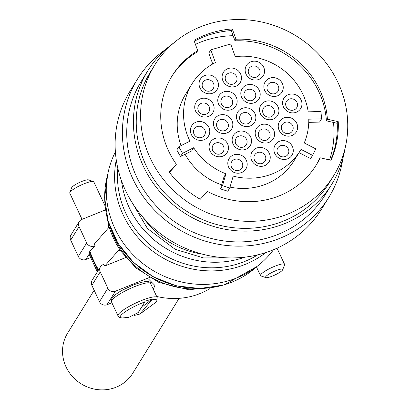 <?xml version="1.0" encoding="UTF-8"?>
<svg xmlns="http://www.w3.org/2000/svg" width="410" height="410" viewBox="0 0 410 410"><rect width="100%" height="100%" fill="white"/><g stroke="black" fill="none" stroke-linecap="round" stroke-linejoin="round"><path stroke-width="0.61" d="M119.336 249.936L118.736 250.115L104.806 265.972L125.747 257.536M104.806 265.972A92.424 87.176 -148.3 0 1 103.797 264.358L102.956 264.696A5.74 5.412 31.7 0 0 100.465 266.782A5.74 5.412 31.7 0 0 100.224 271.861L107.866 288.194A5.74 5.412 31.7 0 0 114.892 291.402A5.74 5.412 31.7 0 0 115.374 291.233L149.358 277.539M106.369 214.076L108.506 224.629A85.977 81.093 31.7 0 0 110.613 231.291A85.977 81.093 31.7 0 0 120.996 251.315L136.033 267.986L158.88 282.413L189.005 289.819L221.907 285.544M209.807 288.671A71.724 67.655 -148.3 0 1 194.14 295.6A71.724 67.655 -148.3 0 1 156.651 296.435M100.224 271.861L91.866 285.37L99.512 301.698L107.866 288.194M115.374 291.233L107.02 304.743A5.74 5.412 -148.3 0 1 106.538 304.907A5.74 5.412 -148.3 0 1 99.512 301.698M120.996 251.315L118.736 250.115L119.084 249.926M119.166 249.9L118.736 250.115M153.263 289.204L154.98 285.534L148.635 279.123L149.542 277.652M91.866 285.37A5.74 5.412 -148.3 0 1 92.106 280.291L100.465 266.782M150.475 283.264A24.866 4.705 154.9 0 0 151.802 281.778M107.02 304.743L111.889 302.78M204.969 288.368A84.926 80.104 -148.3 0 1 111.587 230.999A84.926 80.104 -148.3 0 1 111.407 230.497M105.616 209.843L81.774 219.447A5.74 5.412 31.7 0 0 79.284 221.533A5.74 5.412 31.7 0 0 79.043 226.617L86.689 242.945A5.74 5.412 31.7 0 0 94.197 245.985L92.896 248.086L95.038 245.646L94.197 245.985M95.038 245.646A92.424 87.176 -148.3 0 1 94.459 243.858L108.383 228.001L108.506 224.629M92.896 248.086L89.231 252.15L89.165 254.118M282.685 269.754L284.55 264.886A13.279 2.511 154.9 0 0 284.571 264.342A13.279 2.511 154.9 0 0 273.178 266.925A13.279 2.511 154.9 0 0 260.693 274.746A13.279 2.511 154.9 0 0 260.519 275.602A13.279 2.511 154.9 0 0 260.95 275.935L265.88 277.616A9.456 1.789 154.9 0 0 274.521 275.166A9.456 1.789 154.9 0 0 282.572 269.975A9.456 1.789 154.9 0 0 282.685 269.754A9.456 1.789 154.9 0 0 275.417 270.851A9.456 1.789 154.9 0 0 265.7 276.77A9.456 1.789 154.9 0 0 265.88 277.616M89.093 254.231L85.839 259.494L90.359 257.67M85.839 259.494A5.74 5.412 -148.3 0 1 78.331 256.455L86.689 242.945M79.043 226.617L70.689 240.122L78.331 256.455M70.689 240.122A5.74 5.412 -148.3 0 1 70.93 235.043L79.284 221.533M179.108 298.331L132.727 373.31A38.253 36.08 -148.3 0 1 96.739 389.5A38.253 36.08 -148.3 0 1 64.744 363.757A38.253 36.08 -148.3 0 1 67.66 333.058L94.146 290.244M82.041 219.345L69.772 193.141A13.279 2.511 -25.1 0 1 69.792 192.592A13.279 2.511 -25.1 0 1 69.951 192.285A13.279 2.511 -25.1 0 1 81.267 184.987A13.279 2.511 -25.1 0 1 93.398 181.548A13.279 2.511 -25.1 0 1 93.829 181.881L105.119 206.004M118.013 315.864L118.895 316.997L120.238 317.704L122.359 317.95A20.198 3.823 -25.1 0 1 120.514 315.982A20.198 3.823 -25.1 0 1 144.807 301.96L144.95 301.247L151.941 299.156L151.797 299.869A20.198 3.823 -25.1 0 1 156.559 301.458A20.198 3.823 -25.1 0 1 155.984 302.211L156.769 301.165L157.168 297.537A21.612 4.09 154.9 0 0 138.621 301.745A21.612 4.09 154.9 0 0 118.305 314.47A21.612 4.09 154.9 0 0 118.013 315.864L111.448 301.832A21.612 4.09 -25.1 0 1 111.735 300.438L111.843 298.203C111.92 296.876 119.469 291.561 122.569 290.085L133.583 284.863C144.587 280.891 150.255 280.44 150.598 283.505A21.612 4.09 -25.1 0 0 132.056 287.712A21.612 4.09 -25.1 0 0 111.735 300.438M69.792 192.592L71.663 187.729A9.456 1.789 -25.1 0 1 71.776 187.508A9.456 1.789 -25.1 0 1 79.827 182.312A9.456 1.789 -25.1 0 1 88.468 179.862L93.398 181.548M122.359 317.95L128.858 317.345L138.283 312.492L144.807 301.96M151.941 299.156L142.788 306.475M151.797 299.869L139.928 314.039L134.311 315.444M273.496 249.726A93.244 87.95 -148.3 0 1 229.067 280.624A93.244 87.95 -148.3 0 1 111.648 220.739A93.244 87.95 -148.3 0 1 115.384 151.92M116.266 159.962A93.244 87.95 31.7 0 0 146.688 246.256A93.244 87.95 31.7 0 0 237.426 267.115A93.244 87.95 31.7 0 0 265.906 252.529M202.601 254.195A84.255 79.473 -148.3 0 1 143.044 217.356M328.784 197.43L321.502 209.208A112.468 106.082 -148.3 0 1 215.696 256.814A112.468 106.082 -148.3 0 1 121.621 181.123A112.468 106.082 -148.3 0 1 130.206 90.876L137.493 79.099A112.468 106.082 31.7 0 0 128.909 169.345A112.468 106.082 31.7 0 0 222.984 245.031A112.468 106.082 31.7 0 0 328.784 197.43A112.468 106.082 31.7 0 0 342.816 158.701M165.881 49.251A112.468 106.082 31.7 0 0 137.493 79.099M331.731 184.31L325.043 195.114A108.066 101.931 -148.3 0 1 223.383 240.854A108.066 101.931 -148.3 0 1 132.983 168.131A108.066 101.931 -148.3 0 1 141.235 81.416L147.918 70.607A108.066 101.931 31.7 0 0 139.672 157.322A108.066 101.931 31.7 0 0 230.066 230.051A108.066 101.931 31.7 0 0 331.731 184.31A108.066 101.931 31.7 0 0 344.938 148.876M173.722 42.963A108.066 101.931 31.7 0 0 147.918 70.607M333.632 175.777L329.291 182.798A105.201 99.225 -148.3 0 1 230.323 227.324A105.201 99.225 -148.3 0 1 142.326 156.528A105.201 99.225 -148.3 0 1 150.357 72.119L154.703 65.093A105.201 99.225 31.7 0 0 146.672 149.506A105.201 99.225 31.7 0 0 234.669 220.303A105.201 99.225 31.7 0 0 333.632 175.777A105.201 99.225 31.7 0 0 341.663 91.363A105.201 99.225 31.7 0 0 253.667 20.567A105.201 99.225 31.7 0 0 154.703 65.093M327.411 119.223L338.26 121.688A95.638 90.205 -148.3 0 1 331.013 160.264L320.164 157.799A84.732 79.924 -148.3 0 1 316.228 165.01A84.732 79.924 -148.3 0 1 207.398 191.424L200.27 199.25A95.638 90.205 -148.3 0 1 169.227 172.092L176.356 164.266A84.732 79.924 -148.3 0 1 172.108 75.86A84.732 79.924 -148.3 0 1 197.697 50.655L193.971 40.364A95.638 90.205 -148.3 0 1 232.26 28.946L235.986 39.237A84.732 79.924 -148.3 0 1 322.696 97.021A84.732 79.924 -148.3 0 1 327.411 119.223L326.406 120.842L337.261 123.307A95.638 90.205 -148.3 0 1 330.732 160.197M232.26 28.946L231.26 30.571L234.981 40.856A84.732 79.924 -148.3 0 1 321.691 98.641A84.732 79.924 -148.3 0 1 326.406 120.842M194.294 41.256A95.638 90.205 -148.3 0 1 231.26 30.571M197.697 50.655L196.692 52.275A84.732 79.924 -148.3 0 0 171.611 76.675M176.356 164.266L175.352 165.886L169.443 172.374M320.164 157.799L319.159 159.418A84.732 79.924 -148.3 0 1 315.72 165.814M338.26 121.688L337.261 123.307M235.986 39.237L234.981 40.856M333.484 122.452A95.668 90.236 -148.3 0 1 329.548 159.931M195.421 44.372A95.668 90.236 -148.3 0 1 233.116 35.701M180.513 156.559L176.792 149.993L178.801 146.749L182.517 153.314L180.513 156.559L191.665 150.967L193.674 147.723A63.596 59.988 31.7 0 0 225.92 173.809L222.507 185.663L229.769 187.985L233.182 176.131A63.596 59.988 31.7 0 0 300.258 150.649L293.909 160.915A63.596 59.988 -148.3 0 1 230.015 187.129M221.672 184.843A63.596 59.988 -148.3 0 1 185.089 154.262M181.092 145.601A63.596 59.988 -148.3 0 1 180.882 145.032A63.596 59.988 -148.3 0 1 185.735 94.003L192.085 83.737A63.596 59.988 31.7 0 0 187.232 134.767A63.596 59.988 31.7 0 0 189.953 141.158L178.801 146.749M308.761 122.37L319.559 122.077L321.563 118.833L320.963 111.499L308.182 111.843A63.596 59.988 31.7 0 0 305.112 99.62A63.596 59.988 31.7 0 0 235.253 56.647L230.661 43.952L210.807 49.871L215.399 62.566A63.596 59.988 31.7 0 0 192.085 83.737M299.023 152.653L310.585 158.588L312.594 155.349L315.828 148.891L304.246 142.946A63.596 59.988 31.7 0 0 308.781 119.182L321.563 118.833M300.258 150.649A63.596 59.988 31.7 0 0 301.012 149.399L312.594 155.349M225.92 173.809L223.916 177.053L220.503 188.907L222.507 185.663M229.769 187.985L227.765 191.224L220.503 188.907M182.517 153.314L193.674 147.723M292.719 147.308A9.85 9.292 -148.3 0 1 286.867 159.08A9.85 9.292 -148.3 0 1 274.464 152.751A9.85 9.292 -148.3 0 1 280.317 140.984A9.85 9.292 -148.3 0 1 292.719 147.308M246.63 161.048A9.85 9.292 -148.3 0 1 240.778 172.82A9.85 9.292 -148.3 0 1 228.375 166.496A9.85 9.292 -148.3 0 1 234.228 154.724A9.85 9.292 -148.3 0 1 246.63 161.048M250.966 137.76A9.85 9.292 -148.3 0 1 245.113 149.532A9.85 9.292 -148.3 0 1 232.711 143.203A9.85 9.292 -148.3 0 1 238.564 131.436A9.85 9.292 -148.3 0 1 250.966 137.76M297.055 124.02A9.85 9.292 -148.3 0 1 291.202 135.787A9.85 9.292 -148.3 0 1 278.8 129.463A9.85 9.292 -148.3 0 1 284.653 117.69A9.85 9.292 -148.3 0 1 297.055 124.02M278.349 107.599A9.85 9.292 -148.3 0 1 272.491 119.371A9.85 9.292 -148.3 0 1 260.089 113.042A9.85 9.292 -148.3 0 1 265.941 101.27A9.85 9.292 -148.3 0 1 278.349 107.599M232.26 121.339A9.85 9.292 -148.3 0 1 226.407 133.112A9.85 9.292 -148.3 0 1 213.999 126.787A9.85 9.292 -148.3 0 1 219.852 115.015A9.85 9.292 -148.3 0 1 232.26 121.339M213.548 104.924A9.85 9.292 -148.3 0 1 207.696 116.691A9.85 9.292 -148.3 0 1 195.293 110.367A9.85 9.292 -148.3 0 1 201.146 98.595A9.85 9.292 -148.3 0 1 213.548 104.924M282.68 84.306A9.85 9.292 -148.3 0 1 276.827 96.078A9.85 9.292 -148.3 0 1 264.424 89.754A9.85 9.292 -148.3 0 1 270.277 77.982A9.85 9.292 -148.3 0 1 282.68 84.306M240.926 74.763A9.85 9.292 -148.3 0 1 235.073 86.53A9.85 9.292 -148.3 0 1 222.671 80.206A9.85 9.292 -148.3 0 1 228.524 68.434A9.85 9.292 -148.3 0 1 240.926 74.763M259.638 91.179A9.85 9.292 -148.3 0 1 253.785 102.951A9.85 9.292 -148.3 0 1 241.377 96.627A9.85 9.292 -148.3 0 1 247.235 84.855A9.85 9.292 -148.3 0 1 259.638 91.179M217.884 81.631A9.85 9.292 -148.3 0 1 212.031 93.403A9.85 9.292 -148.3 0 1 199.624 87.079A9.85 9.292 -148.3 0 1 205.482 75.307A9.85 9.292 -148.3 0 1 217.884 81.631M263.973 67.891A9.85 9.292 -148.3 0 1 258.121 79.663A9.85 9.292 -148.3 0 1 245.713 73.334A9.85 9.292 -148.3 0 1 251.566 61.561A9.85 9.292 -148.3 0 1 263.973 67.891M236.596 98.051A9.85 9.292 -148.3 0 1 230.738 109.824A9.85 9.292 -148.3 0 1 218.335 103.494A9.85 9.292 -148.3 0 1 224.188 91.727A9.85 9.292 -148.3 0 1 236.596 98.051M209.213 128.212A9.85 9.292 -148.3 0 1 203.36 139.984A9.85 9.292 -148.3 0 1 190.957 133.655A9.85 9.292 -148.3 0 1 196.81 121.888A9.85 9.292 -148.3 0 1 209.213 128.212M255.302 114.472A9.85 9.292 -148.3 0 1 249.449 126.239A9.85 9.292 -148.3 0 1 237.047 119.915A9.85 9.292 -148.3 0 1 242.899 108.143A9.85 9.292 -148.3 0 1 255.302 114.472M301.391 100.727A9.85 9.292 -148.3 0 1 295.538 112.499A9.85 9.292 -148.3 0 1 283.131 106.169A9.85 9.292 -148.3 0 1 288.988 94.402A9.85 9.292 -148.3 0 1 301.391 100.727M274.013 130.887A9.85 9.292 -148.3 0 1 268.16 142.66A9.85 9.292 -148.3 0 1 255.753 136.335A9.85 9.292 -148.3 0 1 261.606 124.563A9.85 9.292 -148.3 0 1 274.013 130.887M227.924 144.633A9.85 9.292 -148.3 0 1 222.071 156.405A9.85 9.292 -148.3 0 1 209.664 150.075A9.85 9.292 -148.3 0 1 215.516 138.303A9.85 9.292 -148.3 0 1 227.924 144.633M269.678 154.18A9.85 9.292 -148.3 0 1 263.825 165.947A9.85 9.292 -148.3 0 1 251.417 159.623A9.85 9.292 -148.3 0 1 257.27 147.851A9.85 9.292 -148.3 0 1 269.678 154.18M210.807 49.871L208.798 53.115L212.734 63.98M265.465 156.318A6.027 5.684 -148.3 0 1 265.003 161.15A6.027 5.684 -148.3 0 1 259.335 163.703A6.027 5.684 -148.3 0 1 254.297 159.649A6.027 5.684 -148.3 0 1 254.753 154.811A6.027 5.684 -148.3 0 1 260.422 152.264A6.027 5.684 -148.3 0 1 265.465 156.318M258.628 136.356A6.027 5.684 -148.3 0 1 259.089 131.523A6.027 5.684 -148.3 0 1 264.757 128.971A6.027 5.684 -148.3 0 1 269.8 133.024A6.027 5.684 -148.3 0 1 269.339 137.862A6.027 5.684 -148.3 0 1 263.671 140.41A6.027 5.684 -148.3 0 1 258.628 136.356M267.299 89.775A6.027 5.684 -148.3 0 1 267.761 84.942A6.027 5.684 -148.3 0 1 273.429 82.389A6.027 5.684 -148.3 0 1 278.467 86.448A6.027 5.684 -148.3 0 1 278.006 91.281A6.027 5.684 -148.3 0 1 272.342 93.834A6.027 5.684 -148.3 0 1 267.299 89.775M236.713 76.901A6.027 5.684 -148.3 0 1 236.252 81.733A6.027 5.684 -148.3 0 1 230.584 84.286A6.027 5.684 -148.3 0 1 225.546 80.227A6.027 5.684 -148.3 0 1 226.007 75.394A6.027 5.684 -148.3 0 1 231.676 72.847A6.027 5.684 -148.3 0 1 236.713 76.901M235.586 143.228A6.027 5.684 -148.3 0 1 236.047 138.395A6.027 5.684 -148.3 0 1 241.715 135.843A6.027 5.684 -148.3 0 1 246.753 139.897A6.027 5.684 -148.3 0 1 246.292 144.73A6.027 5.684 -148.3 0 1 240.624 147.282A6.027 5.684 -148.3 0 1 235.586 143.228M223.711 146.77A6.027 5.684 -148.3 0 1 223.25 151.603A6.027 5.684 -148.3 0 1 217.582 154.155A6.027 5.684 -148.3 0 1 212.544 150.101A6.027 5.684 -148.3 0 1 213 145.263A6.027 5.684 -148.3 0 1 218.668 142.716A6.027 5.684 -148.3 0 1 223.711 146.77M239.922 119.94A6.027 5.684 -148.3 0 1 240.383 115.102A6.027 5.684 -148.3 0 1 246.051 112.555A6.027 5.684 -148.3 0 1 251.089 116.609A6.027 5.684 -148.3 0 1 250.628 121.442A6.027 5.684 -148.3 0 1 244.96 123.994A6.027 5.684 -148.3 0 1 239.922 119.94M205 130.349A6.027 5.684 -148.3 0 1 204.539 135.187A6.027 5.684 -148.3 0 1 198.87 137.734A6.027 5.684 -148.3 0 1 193.833 133.68A6.027 5.684 -148.3 0 1 194.294 128.848A6.027 5.684 -148.3 0 1 199.962 126.295A6.027 5.684 -148.3 0 1 205 130.349M248.593 73.359A6.027 5.684 -148.3 0 1 249.049 68.521A6.027 5.684 -148.3 0 1 254.718 65.974A6.027 5.684 -148.3 0 1 259.761 70.028A6.027 5.684 -148.3 0 1 259.299 74.861A6.027 5.684 -148.3 0 1 253.631 77.413A6.027 5.684 -148.3 0 1 248.593 73.359M213.671 83.768A6.027 5.684 -148.3 0 1 213.21 88.606A6.027 5.684 -148.3 0 1 207.542 91.153A6.027 5.684 -148.3 0 1 202.504 87.099A6.027 5.684 -148.3 0 1 202.96 82.266A6.027 5.684 -148.3 0 1 208.628 79.714A6.027 5.684 -148.3 0 1 213.671 83.768M292.842 126.157A6.027 5.684 -148.3 0 1 292.381 130.99A6.027 5.684 -148.3 0 1 286.713 133.542A6.027 5.684 -148.3 0 1 281.675 129.483A6.027 5.684 -148.3 0 1 282.136 124.65A6.027 5.684 -148.3 0 1 287.805 122.103A6.027 5.684 -148.3 0 1 292.842 126.157M297.178 102.864A6.027 5.684 -148.3 0 1 296.717 107.702A6.027 5.684 -148.3 0 1 291.049 110.249A6.027 5.684 -148.3 0 1 286.011 106.195A6.027 5.684 -148.3 0 1 286.467 101.362A6.027 5.684 -148.3 0 1 292.135 98.81A6.027 5.684 -148.3 0 1 297.178 102.864M255.425 93.316A6.027 5.684 -148.3 0 1 254.964 98.154A6.027 5.684 -148.3 0 1 249.295 100.701A6.027 5.684 -148.3 0 1 244.257 96.647A6.027 5.684 -148.3 0 1 244.714 91.814A6.027 5.684 -148.3 0 1 250.382 89.262A6.027 5.684 -148.3 0 1 255.425 93.316M274.131 109.736A6.027 5.684 -148.3 0 1 273.675 114.569A6.027 5.684 -148.3 0 1 268.007 117.122A6.027 5.684 -148.3 0 1 262.964 113.068A6.027 5.684 -148.3 0 1 263.425 108.23A6.027 5.684 -148.3 0 1 269.093 105.683A6.027 5.684 -148.3 0 1 274.131 109.736M216.875 126.808A6.027 5.684 -148.3 0 1 217.336 121.975A6.027 5.684 -148.3 0 1 223.004 119.423A6.027 5.684 -148.3 0 1 228.042 123.482A6.027 5.684 -148.3 0 1 227.586 128.315A6.027 5.684 -148.3 0 1 221.918 130.862A6.027 5.684 -148.3 0 1 216.875 126.808M277.339 152.776A6.027 5.684 -148.3 0 1 277.801 147.943A6.027 5.684 -148.3 0 1 283.469 145.391A6.027 5.684 -148.3 0 1 288.507 149.445A6.027 5.684 -148.3 0 1 288.045 154.278A6.027 5.684 -148.3 0 1 282.377 156.83A6.027 5.684 -148.3 0 1 277.339 152.776M232.378 100.189A6.027 5.684 -148.3 0 1 231.922 105.021A6.027 5.684 -148.3 0 1 226.253 107.574A6.027 5.684 -148.3 0 1 221.21 103.52A6.027 5.684 -148.3 0 1 221.672 98.687A6.027 5.684 -148.3 0 1 227.34 96.135A6.027 5.684 -148.3 0 1 232.378 100.189M242.418 163.19A6.027 5.684 -148.3 0 1 241.961 168.023A6.027 5.684 -148.3 0 1 236.293 170.57A6.027 5.684 -148.3 0 1 231.25 166.516A6.027 5.684 -148.3 0 1 231.711 161.684A6.027 5.684 -148.3 0 1 237.38 159.131A6.027 5.684 -148.3 0 1 242.418 163.19M198.168 110.392A6.027 5.684 -148.3 0 1 198.63 105.554A6.027 5.684 -148.3 0 1 204.298 103.007A6.027 5.684 -148.3 0 1 209.336 107.061A6.027 5.684 -148.3 0 1 208.874 111.894A6.027 5.684 -148.3 0 1 203.206 114.446A6.027 5.684 -148.3 0 1 198.168 110.392M98.569 269.841A94.638 89.262 -148.3 0 1 90.574 253.103A94.638 89.262 -148.3 0 1 89.933 251.279M89.231 252.15L97.939 270.861M256.855 266.567A90.856 85.695 -148.3 0 1 224.347 284.776A90.856 85.695 -148.3 0 1 109.936 226.428A90.856 85.695 -148.3 0 1 107.743 174.332M257.813 254.825A90.856 85.695 -148.3 0 1 237.123 264.122A90.856 85.695 -148.3 0 1 122.713 205.769A90.856 85.695 -148.3 0 1 117.824 168.228M121.509 180.805A90.856 85.695 31.7 0 0 126.147 200.218A90.856 85.695 31.7 0 0 240.557 258.572A90.856 85.695 31.7 0 0 244.924 257.142M227.56 257.854L203.493 257.91L175.172 249.295L147.498 228.57L128.622 196.656M97.308 271.876L88.924 253.728M284.571 264.342L277.016 248.199M260.519 275.602L256.465 266.941M111.448 301.832L111.843 298.203M157.168 297.537L150.598 283.505M256.967 266.485L224.214 284.894L200.423 288.573L176.182 285.821L153.263 276.842L133.358 262.303L117.926 243.268L108.112 221.139L104.637 197.533L107.768 174.194M139.928 314.039L155.984 302.211"/></g></svg>
